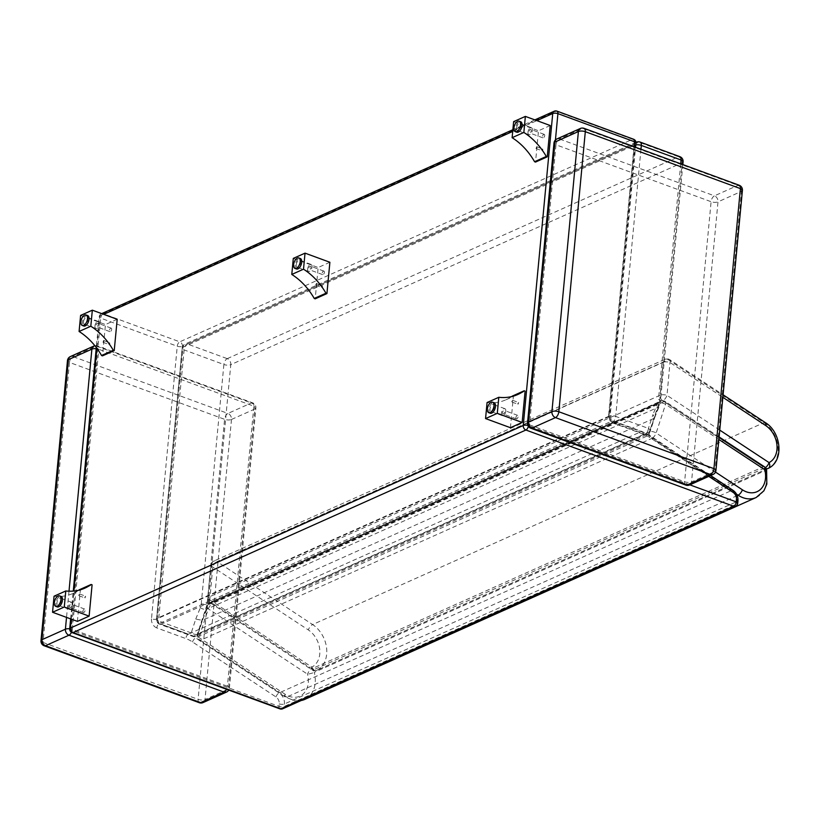 <?xml version="1.0" encoding="UTF-8"?>
<svg xmlns="http://www.w3.org/2000/svg" width="820" height="820" viewBox="0 0 820 820"><rect width="100%" height="100%" fill="white"/><g stroke="black" fill="none" stroke-linecap="round" stroke-linejoin="round"><path stroke-width="0.61" stroke-dasharray="4.1 3.07" d="M554.197 111.233A3.721 2.839 -114.1 0 1 556.042 111.212A3.721 1.937 110.1 0 1 556.995 111.13M633.553 139.226A3.721 1.937 -69.9 0 0 632.589 139.297A3.721 2.839 -114.1 0 1 635.254 143.808L182.44 346.337A3.721 2.839 65.9 0 0 179.775 341.827A3.721 1.937 -69.9 0 0 177.253 346.224L100.706 318.139A3.721 1.937 110.1 0 1 103.228 313.742A3.721 2.839 65.9 0 0 101.383 313.763A3.721 2.839 65.9 0 0 99.917 316.059L103.72 314.357M71.483 632.312A4.961 2.583 -69.9 0 0 72.314 629.35A4.961 1.917 -174.6 0 0 69.71 628.766A3.721 1.435 -174.6 0 0 71.217 630.119L100.706 318.139A3.721 1.435 5.4 0 1 99.199 316.807L99.199 316.807A3.721 1.435 5.4 0 1 99.917 316.059L96.873 348.305M279.917 708.87A3.721 1.937 110.1 0 1 279.005 706.358L279.241 703.867A6.201 4.725 65.9 0 0 275.95 696.928L192.485 641.947A35.957 27.398 65.9 0 0 185.853 638.575L156.804 627.915A3.721 1.937 110.1 0 1 159.326 623.518A3.721 2.839 65.9 0 1 156.661 619.008L182.44 346.337A3.721 1.435 5.4 0 1 177.253 346.224L151.485 618.895A3.721 1.435 5.4 0 0 156.661 619.008L609.475 416.478L635.254 143.808A3.721 1.435 5.4 0 0 635.971 143.059M528.326 426.277A3.721 1.937 -69.9 0 0 528.418 425.621A3.721 1.435 -174.6 0 0 527.885 425.447M72.129 632.63A3.721 1.937 -69.9 0 1 71.217 630.119L279.005 706.358A3.721 1.435 -174.6 0 0 284.181 706.471A3.721 2.839 -114.1 0 1 282.715 708.767M735.54 506.237A3.721 2.839 65.9 0 0 736.995 503.941A3.721 1.435 -174.6 0 0 737.723 503.193M612.345 422.279A4.961 3.782 -114.1 0 1 608.799 416.263L157.45 618.136A4.961 3.782 65.9 0 0 160.997 624.153A4.961 2.583 110.1 0 1 159.715 624.256A4.961 2.583 110.1 0 1 158.496 620.914L191.214 632.917A4.961 2.583 -69.9 0 0 192.433 636.258L192.433 636.258A4.961 2.583 -69.9 0 0 193.715 636.156A4.961 3.782 65.9 0 0 196.164 636.125L196.164 636.125A4.961 3.782 65.9 0 0 197.917 634.075L649.266 432.202A4.961 3.782 -114.1 0 1 647.513 434.251L647.513 434.251A4.961 3.782 -114.1 0 1 645.063 434.282A4.961 2.583 -69.9 0 0 648.425 428.419L615.707 416.416A4.961 2.583 110.1 0 1 612.345 422.279L645.063 434.282L193.715 636.156L160.997 624.153L612.345 422.279M654.678 417.636L659.229 406.33A4.961 2.583 -158.1 0 1 658.306 407.212L649.266 432.202A4.961 2.46 -161.8 0 0 650.209 431.269A4.961 2.46 -161.8 0 0 648.425 428.419L652.956 414.582L654.708 417.554L653.755 418.497L202.407 620.371L197.917 634.075A4.961 2.46 -161.8 0 1 191.214 632.917L195.754 619.079L202.407 620.371L206.958 609.086A4.961 2.583 21.9 0 1 200.346 607.671A14.873 11.336 65.9 0 0 201.259 603.838L223.88 364.51L184.111 349.914A4.961 1.917 5.4 0 1 182.101 348.141L182.101 348.141A4.961 1.917 5.4 0 1 183.065 347.147L634.413 145.273A4.961 1.917 5.4 0 1 635.797 144.884M157.45 618.136A4.961 1.917 -174.6 0 0 156.487 619.131A4.961 1.917 -174.6 0 0 158.496 620.914L184.111 349.914A4.961 2.583 110.1 0 1 187.472 344.051A4.961 3.782 65.9 0 0 185.012 344.082A4.961 3.782 65.9 0 0 183.065 347.147L157.45 618.136M640.963 149.22L615.707 416.416A4.961 1.917 -174.6 0 0 608.799 416.263L634.413 145.273A4.961 3.782 -114.1 0 1 635.982 142.413M679.862 156.671A4.961 2.583 -69.9 0 0 678.591 156.774A4.961 3.782 -114.1 0 1 682.137 162.78L230.789 364.654A4.961 3.782 65.9 0 0 227.242 358.647A4.961 2.583 -69.9 0 0 223.88 364.51A4.961 1.917 5.4 0 0 230.789 364.654L208.167 603.991A4.961 1.917 5.4 0 1 201.259 603.838M636.361 142.208A4.961 3.782 -114.1 0 1 638.821 142.178A4.961 2.583 110.1 0 1 640.102 142.075M683.091 161.786A4.961 1.917 5.4 0 1 682.137 162.78L659.516 402.118L208.167 603.991A19.834 15.119 -114.1 0 1 206.958 609.086L658.306 407.212A19.834 15.119 65.9 0 0 659.516 402.118A4.961 1.917 -174.6 0 0 660.469 401.123A4.961 1.917 -174.6 0 0 658.47 399.34A14.873 11.336 -114.1 0 1 657.558 403.173L652.956 414.582M208.352 608.87A4.961 2.46 18.2 0 1 206.578 606.011A4.961 2.46 18.2 0 1 207.522 605.078A4.961 3.782 -114.1 0 1 209.264 603.028L209.264 603.028A4.961 3.782 -114.1 0 1 212.636 603.469A4.961 2.06 -56.6 0 0 208.352 608.87L198.932 637.489A4.961 2.06 -56.6 0 0 199.137 640.317A4.961 2.06 -56.6 0 0 200.521 640.266A4.961 3.782 -114.1 0 1 198.102 633.696A4.961 2.46 -161.8 0 0 197.148 634.629A4.961 2.46 -161.8 0 0 198.932 637.489L285.165 694.294A21.535 16.41 65.9 0 0 303.123 694.027A21.535 16.41 65.9 0 0 307.531 674.194A4.961 2.06 123.4 0 1 311.805 668.792A4.961 3.782 -114.1 0 1 314.265 672.338A4.961 0.687 -14.6 0 1 307.531 674.194L208.352 608.87M715.481 472.074L656.143 432.991A4.961 2.46 -161.8 0 0 649.45 431.822A4.961 3.782 65.9 0 0 651.869 438.392A4.961 2.06 -56.6 0 0 656.143 432.991L665.563 404.373A4.961 2.06 -56.6 0 0 665.368 401.544A4.961 2.06 -56.6 0 0 663.985 401.595A4.961 3.782 65.9 0 0 660.612 401.154L660.612 401.154A4.961 3.782 65.9 0 0 658.87 403.204A4.961 2.46 18.2 0 1 665.563 404.373L718.863 439.479M766.608 469.757A4.961 0.687 -14.6 0 1 765.614 470.465A4.961 3.782 65.9 0 0 763.153 466.918A4.961 2.06 123.4 0 1 764.537 466.867M209.797 599.871A4.961 2.06 -56.6 0 0 210.002 602.7A4.961 2.06 -56.6 0 0 211.386 602.649A4.961 3.782 -114.1 0 1 208.751 597.114A4.961 1.906 -174.8 0 0 207.788 598.108A4.961 1.906 -174.8 0 0 209.797 599.871L311.846 667.091A4.961 3.208 -117 0 0 316.93 670.237A4.961 3.782 -114.1 0 1 316.797 670.299A4.961 3.782 -114.1 0 1 313.435 669.868A4.961 2.06 123.4 0 1 312.051 669.919A4.961 2.06 123.4 0 1 311.846 667.091A21.535 16.41 65.9 0 0 319.749 649.553A21.535 16.41 65.9 0 0 308.33 629.944L212.769 566.999A4.961 1.906 5.2 0 1 210.76 565.236L210.76 565.236A4.961 1.906 5.2 0 1 211.724 564.252A4.961 3.782 -114.1 0 1 213.671 561.157L213.671 561.157A4.961 3.782 -114.1 0 1 217.044 561.597A4.961 2.06 -56.6 0 0 212.769 566.999L209.797 599.871M719.745 430.11L667.008 395.373A4.961 1.906 -174.8 0 0 660.1 395.24A4.961 3.782 65.9 0 0 662.734 400.765A4.961 2.06 -56.6 0 0 667.008 395.373L669.981 362.502A4.961 2.06 -56.6 0 0 669.776 359.672L669.776 359.672A4.961 2.06 -56.6 0 0 668.392 359.724A4.961 3.782 65.9 0 0 665.02 359.283L665.02 359.283A4.961 3.782 65.9 0 0 663.072 362.368A4.961 1.906 5.2 0 1 669.981 362.502L722.851 397.321M765.429 467.625A4.961 2.06 123.4 0 1 764.783 467.994A4.961 3.782 65.9 0 0 766.136 468.589M103.853 341.171L102.992 342.288L103.627 340.546L103.853 341.171M109.818 343.365L109.593 342.739L108.957 344.482L109.818 343.365M94.956 325.95A3.721 1.937 -69.9 0 0 95.868 328.461A3.721 1.937 -69.9 0 0 98.964 325.632A3.721 1.937 -69.9 0 0 98.431 321.481A3.721 1.937 -69.9 0 0 94.956 325.95M98.246 324.474A1.855 0.963 -69.9 0 0 97.795 323.223A1.855 0.963 -69.9 0 0 96.248 324.638A1.855 0.963 -69.9 0 0 96.514 326.719A1.855 0.963 -69.9 0 0 98.246 324.474M83.517 321.758A3.721 1.937 110.1 0 1 86.992 317.279A3.721 1.937 110.1 0 1 87.525 321.44A3.721 1.937 110.1 0 1 84.429 324.259A3.721 1.937 110.1 0 1 83.517 321.758M111.663 329.404A1.855 0.963 -69.9 0 0 111.212 328.143A1.855 0.963 -69.9 0 0 109.665 329.558A1.855 0.963 -69.9 0 0 109.931 331.639A1.855 0.963 -69.9 0 0 111.663 329.404M117.188 319.298L105.462 324.546L102.5 355.859M80.606 315.423L105.462 324.546M78.802 595.125L79.673 594.008L79.027 595.75L78.802 595.125M84.767 597.319L84.993 597.944L85.639 596.201L84.767 597.319M72.795 604.883A3.721 1.937 -69.9 0 0 71.883 602.372A3.721 1.937 -69.9 0 0 68.788 605.201A3.721 1.937 -69.9 0 0 69.321 609.352A3.721 1.937 -69.9 0 0 72.795 604.883M69.505 606.359A1.855 0.963 -69.9 0 0 69.956 607.61A1.855 0.963 -69.9 0 0 71.504 606.195A1.855 0.963 -69.9 0 0 71.237 604.114A1.855 0.963 -69.9 0 0 69.505 606.359M61.356 600.681A3.721 1.937 110.1 0 1 57.882 605.16A3.721 1.937 110.1 0 1 57.349 600.999A3.721 1.937 110.1 0 1 60.444 598.18A3.721 1.937 110.1 0 1 61.356 600.681M82.922 611.279A1.855 0.963 -69.9 0 0 83.373 612.53A1.855 0.963 -69.9 0 0 84.921 611.115A1.855 0.963 -69.9 0 0 84.655 609.045A1.855 0.963 -69.9 0 0 82.922 611.279M77.398 621.375L80.36 590.062L79.407 589.713M80.36 590.062L92.086 584.824M78.648 590.256A58.886 44.885 -114.1 0 1 73.031 593.434A58.886 44.885 -114.1 0 1 54.058 596.212M511.823 401.452L512.684 400.334L512.049 402.077L511.823 401.452M517.789 403.635L518.014 404.27L518.65 402.517L517.789 403.635M505.817 411.199A3.721 1.937 -69.9 0 0 504.905 408.698A3.721 1.937 -69.9 0 0 501.799 411.517A3.721 1.937 -69.9 0 0 502.342 415.678A3.721 1.937 -69.9 0 0 505.817 411.199M502.516 412.675A1.855 0.963 -69.9 0 0 502.978 413.936A1.855 0.963 -69.9 0 0 504.525 412.521A1.855 0.963 -69.9 0 0 504.259 410.441A1.855 0.963 -69.9 0 0 502.516 412.675M494.378 407.007A3.721 1.937 110.1 0 1 490.903 411.476A3.721 1.937 110.1 0 1 490.37 407.325A3.721 1.937 110.1 0 1 493.466 404.496A3.721 1.937 110.1 0 1 494.378 407.007M515.934 417.606A1.855 0.963 -69.9 0 0 516.395 418.856A1.855 0.963 -69.9 0 0 517.943 417.441A1.855 0.963 -69.9 0 0 517.676 415.361A1.855 0.963 -69.9 0 0 515.934 417.606M510.419 427.702L513.381 396.388L512.428 396.039M513.381 396.388L525.107 391.15M511.67 396.583A58.886 44.885 -114.1 0 1 506.053 399.75A58.886 44.885 -114.1 0 1 487.08 402.538M316.561 284.14L315.69 285.257L316.325 283.515L316.561 284.14M322.526 286.334L322.291 285.708L321.655 287.451L322.526 286.334M307.654 268.919A3.721 1.937 -69.9 0 0 308.576 271.43A3.721 1.937 -69.9 0 0 311.672 268.601A3.721 1.937 -69.9 0 0 311.139 264.45A3.721 1.937 -69.9 0 0 307.654 268.919M310.954 267.443A1.855 0.963 -69.9 0 0 310.493 266.192A1.855 0.963 -69.9 0 0 308.945 267.607A1.855 0.963 -69.9 0 0 309.212 269.688A1.855 0.963 -69.9 0 0 310.954 267.443M296.215 264.727A3.721 1.937 110.1 0 1 299.7 260.248A3.721 1.937 110.1 0 1 300.233 264.409A3.721 1.937 110.1 0 1 297.137 267.228A3.721 1.937 110.1 0 1 296.215 264.727M324.371 272.373A1.855 0.963 -69.9 0 0 323.91 271.112A1.855 0.963 -69.9 0 0 322.362 272.527A1.855 0.963 -69.9 0 0 322.629 274.608A1.855 0.963 -69.9 0 0 324.371 272.373M329.886 262.267L318.16 267.515L315.208 298.829M293.304 258.392L318.16 267.515M536.885 147.395L536.014 148.512L536.659 146.76L536.885 147.395M542.85 149.578L542.625 148.953L541.979 150.696L542.85 149.578M527.988 132.174A3.721 1.937 -69.9 0 0 528.9 134.675A3.721 1.937 -69.9 0 0 531.995 131.856A3.721 1.937 -69.9 0 0 531.462 127.694A3.721 1.937 -69.9 0 0 527.988 132.174M531.278 130.698A1.855 0.963 -69.9 0 0 530.827 129.437A1.855 0.963 -69.9 0 0 529.269 130.851A1.855 0.963 -69.9 0 0 529.546 132.932A1.855 0.963 -69.9 0 0 531.278 130.698M516.549 127.971A3.721 1.937 110.1 0 1 520.023 123.502A3.721 1.937 110.1 0 1 520.556 127.653A3.721 1.937 110.1 0 1 517.461 130.482A3.721 1.937 110.1 0 1 516.549 127.971M544.695 135.618A1.855 0.963 -69.9 0 0 544.244 134.367A1.855 0.963 -69.9 0 0 542.697 135.782A1.855 0.963 -69.9 0 0 542.963 137.852A1.855 0.963 -69.9 0 0 544.695 135.618M550.21 125.521L538.494 130.759L535.532 162.073M513.638 121.637L538.494 130.759M87.637 315.536A5.576 2.901 -69.9 0 0 82.994 319.769A5.576 2.901 -69.9 0 0 83.794 326.011M516.826 132.225A5.576 2.901 110.1 0 1 516.026 125.993A5.576 2.901 110.1 0 1 520.669 121.749M57.236 606.902A5.576 2.901 110.1 0 1 56.436 600.67A5.576 2.901 110.1 0 1 61.08 596.427M490.257 413.229A5.576 2.901 110.1 0 1 489.458 406.986A5.576 2.901 110.1 0 1 494.101 402.753M296.491 268.981A5.576 2.901 110.1 0 1 295.692 262.738A5.576 2.901 110.1 0 1 300.335 258.505M203.063 702.576A4.961 3.782 65.9 0 0 205.01 699.511A4.961 1.917 5.4 0 1 198.102 699.357L224.577 419.317A4.961 1.917 -174.6 0 0 231.486 419.461A4.961 3.782 65.9 0 0 227.939 413.444L251.381 402.958A4.961 3.782 -114.1 0 1 254.928 408.975A4.961 1.917 -174.6 0 0 255.891 407.981L255.891 407.981A4.961 1.917 -174.6 0 0 253.882 406.207L227.417 686.248A4.961 1.917 5.4 0 1 229.415 688.031L229.415 688.031A4.961 1.917 5.4 0 1 228.462 689.025A4.961 3.782 -114.1 0 1 226.504 692.09M96.186 348.715A4.961 1.917 5.4 0 1 98.789 349.299L72.314 629.35L227.417 686.248A4.961 2.583 110.1 0 1 226.546 689.282M70.387 356.567A4.961 3.782 -114.1 0 1 72.837 356.536L96.288 346.05L251.381 402.958A4.961 2.583 110.1 0 1 252.662 402.856L252.662 402.856A4.961 2.583 110.1 0 1 253.882 406.207L98.789 349.299A4.961 2.583 -69.9 0 0 97.559 345.958A4.961 2.583 -69.9 0 0 96.288 346.05A4.961 3.782 65.9 0 0 93.829 346.081M41 640.676A4.961 1.917 -174.6 0 0 43.009 642.449L69.474 362.409L224.577 419.317A4.961 2.583 110.1 0 1 227.939 413.444L72.837 356.536A4.961 2.583 -69.9 0 0 69.474 362.409A4.961 1.917 5.4 0 1 67.476 360.626M199.321 702.709A4.961 2.583 110.1 0 1 198.102 699.357L43.009 642.449A4.961 2.583 -69.9 0 0 44.229 645.801M689.579 484.968A4.961 3.782 65.9 0 0 691.526 481.904A4.961 1.917 5.4 0 1 684.618 481.75L711.094 201.71A4.961 1.917 -174.6 0 0 718.002 201.853A4.961 3.782 65.9 0 0 714.456 195.836L737.908 185.351A4.961 3.782 -114.1 0 1 741.454 191.367L718.002 201.853L691.526 481.904L714.978 471.418A4.961 3.782 -114.1 0 1 713.021 474.483M715.942 470.424A4.961 1.917 5.4 0 1 714.978 471.418L741.454 191.367M527.516 423.069A4.961 1.917 -174.6 0 0 529.525 424.852L556.001 144.802L711.094 201.71A4.961 2.583 110.1 0 1 714.456 195.836L559.363 138.939A4.961 2.583 -69.9 0 0 556.001 144.802A4.961 1.917 5.4 0 1 553.992 143.018M685.848 485.102A4.961 2.583 110.1 0 1 684.618 481.75L529.525 424.852A4.961 2.583 -69.9 0 0 530.745 428.194M584.086 128.35A4.961 2.583 -69.9 0 0 582.805 128.453A4.961 3.782 65.9 0 0 580.355 128.474M556.903 138.959A4.961 3.782 -114.1 0 1 559.363 138.939L582.805 128.453L737.908 185.351M632.589 139.297L556.042 111.212L103.228 313.742L179.775 341.827L632.589 139.297M512.715 131.436L536.874 120.622M634.003 146.667L608.696 414.397A3.721 1.435 5.4 0 1 610.203 415.73A3.721 1.435 5.4 0 1 609.475 416.478A3.721 2.839 -114.1 0 0 612.14 420.988A3.721 1.937 110.1 0 1 613.093 420.906A3.721 1.937 110.1 0 1 614.016 423.417L643.064 434.077A35.957 27.398 -114.1 0 1 649.696 437.449L708.787 476.379M689.845 484.845L528.418 425.621L555.427 139.984M608.696 414.397A7.441 5.668 65.9 0 0 614.016 423.417M71.268 619.131L73.923 591.046M156.804 627.915A7.441 5.668 -114.1 0 1 151.485 618.895M643.064 434.077A3.721 1.937 110.1 0 0 642.142 431.566A3.721 1.937 110.1 0 0 641.189 431.638L188.374 634.178A39.667 30.237 -114.1 0 1 195.693 637.899L279.159 692.88A9.922 7.554 -114.1 0 1 284.417 703.97L284.181 706.471L736.995 503.941L737.231 501.44A9.922 7.554 65.9 0 0 731.973 490.35L648.507 435.369A39.667 30.237 65.9 0 0 641.189 431.638L612.14 420.988L159.326 623.518L188.374 634.178A3.721 1.937 -69.9 0 0 185.853 638.575M279.241 703.867A3.721 1.435 5.4 0 0 284.417 703.97L737.231 501.44A3.721 1.435 -174.6 0 0 737.959 500.702M275.95 696.928A3.721 1.548 -56.6 0 1 279.159 692.88L731.973 490.35A3.721 1.548 123.4 0 1 733.008 490.309M192.485 641.947A3.721 1.548 -56.6 0 1 195.693 637.899L648.507 435.369A3.721 1.548 123.4 0 1 649.543 435.328A3.721 1.548 123.4 0 1 649.696 437.449M680.733 163.805L658.47 399.34M227.242 358.647L678.591 156.774L638.821 142.178L187.472 344.051L227.242 358.647M195.754 619.079L200.346 607.671M682.834 164.574L660.469 401.123L659.229 406.33A4.961 2.583 -158.1 0 0 657.558 403.173M663.985 401.595L212.636 603.469L311.805 668.792L763.153 466.918L663.985 401.595M207.522 605.078L658.87 403.204L649.45 431.822L198.102 633.696L207.522 605.078M756.112 497.535A26.496 20.192 65.9 0 0 765.614 470.465L314.265 672.338A26.496 20.192 -114.1 0 1 304.763 699.409M301.165 700.516A26.496 20.192 -114.1 0 1 286.754 697.072L200.521 640.266L651.869 438.392L736.524 494.163M737.211 495.598L286.754 697.072A4.961 2.06 123.4 0 1 285.37 697.123A4.961 2.06 123.4 0 1 285.165 694.294M211.386 602.649L662.734 400.765L764.783 467.994L313.435 669.868L211.386 602.649M660.1 395.24L208.751 597.114L211.724 564.252L663.072 362.368L660.1 395.24M768.012 468.486L768.278 468.363A26.496 20.192 65.9 0 0 778.006 446.797A26.496 20.192 65.9 0 0 763.963 422.669L668.392 359.724L217.044 561.597L312.615 624.553A4.961 2.06 -56.6 0 0 308.33 629.944M765.347 422.618A4.961 2.06 123.4 0 0 763.963 422.669L312.615 624.553A26.496 20.192 -114.1 0 1 326.657 648.671A26.496 20.192 -114.1 0 1 316.93 670.237L766.423 469.194L316.797 670.299A4.961 4.961 0 0 1 312.051 669.919L210.002 602.7A4.961 4.961 0 0 1 207.788 598.108L210.76 565.236A4.961 4.961 0 0 1 213.671 561.157L665.02 359.283A4.961 4.961 0 0 1 669.776 359.672L723.086 394.789M231.486 419.461L205.01 699.511L228.462 689.025L254.928 408.975L231.486 419.461M69.003 591.21L66.522 617.388M534.855 119.884L512.869 129.714M101.7 313.619L101.383 313.763A3.721 3.721 0 0 0 99.199 316.807L96.299 347.536M710.622 475.559L649.543 435.328L642.142 431.566L613.093 420.906C611.689 420.814 610.726 419.082 610.203 415.73L635.582 147.241M70.643 618.895L73.267 591.107M635.971 142.383L185.012 344.082A4.961 4.961 0 0 0 182.101 348.141L156.487 619.131A4.961 4.961 0 0 0 159.715 624.256L192.433 636.258A4.961 4.961 0 0 0 196.164 636.125L647.513 434.251A4.961 4.961 0 0 0 650.209 431.269L654.708 417.554M719.099 436.937L665.368 401.544A4.961 4.961 0 0 0 660.612 401.154L209.264 603.028A4.961 4.961 0 0 0 206.578 606.011L197.148 634.629A4.961 4.961 0 0 0 199.137 640.317L285.37 697.123L295.118 700.813L300.95 700.618M102.992 342.288L108.957 344.482M103.627 340.546L109.593 342.739M98.431 321.481L86.992 317.279M95.868 328.461L84.429 324.259M111.212 328.143L97.795 323.223M109.931 331.639L96.514 326.719M79.027 595.75L84.993 597.944M79.673 594.008L85.639 596.201M71.883 602.372L60.444 598.18M69.321 609.352L57.882 605.16M84.655 609.045L71.237 604.114M83.373 612.53L69.956 607.61M73.031 593.434L84.757 588.186M512.049 402.077L518.014 404.27M512.684 400.334L518.65 402.517M504.905 408.698L493.466 404.496M502.342 415.678L490.903 411.476M517.676 415.361L504.259 410.441M516.395 418.856L502.978 413.936M506.053 399.75L517.779 394.512M315.69 285.257L321.655 287.451M316.325 283.515L322.291 285.708M311.139 264.45L299.7 260.248M308.576 271.43L297.137 267.228M323.91 271.112L310.493 266.192M322.629 274.608L309.212 269.688M536.014 148.512L541.979 150.696M536.659 146.76L542.625 148.953M531.462 127.694L520.023 123.502M528.9 134.675L517.461 130.482M544.244 134.367L530.827 129.437M542.963 137.852L529.546 132.932M94.894 345.743A4.961 4.961 0 0 1 97.559 345.958L252.662 402.856A4.961 4.961 0 0 1 255.891 407.981L229.415 688.031A4.961 4.961 0 0 1 228.749 690.091"/><path stroke-width="1.23" d="M556.995 111.13L556.995 111.13A3.721 1.937 110.1 0 1 557.918 113.642L634.465 141.727A3.721 1.937 -69.9 0 0 633.553 139.226L556.995 111.13A3.721 3.721 0 0 0 554.197 111.233L534.855 119.884M536.874 120.622L552.731 113.529A3.721 2.839 -114.1 0 1 554.197 111.233M634.003 146.667L634.465 141.727A3.721 1.435 5.4 0 1 635.971 143.059L635.971 143.059A3.721 3.721 0 0 0 633.553 139.226M527.885 425.447A3.721 1.435 -174.6 0 0 523.242 425.508L552.731 113.529A3.721 1.435 5.4 0 1 557.918 113.642L555.427 139.984M70.643 618.895L69.71 628.786A3.721 3.721 0 0 0 72.129 632.63L72.129 632.63A3.721 1.937 -69.9 0 0 73.093 632.548A3.721 2.839 -114.1 0 1 70.428 628.038A3.721 1.435 -174.6 0 0 69.71 628.786L69.71 628.786A4.961 1.917 -174.6 0 0 65.405 629.196A4.961 3.782 65.9 0 0 68.952 635.213A4.961 2.583 -69.9 0 0 71.483 632.312M282.715 708.767A3.721 2.839 -114.1 0 1 280.881 708.787A3.721 1.937 110.1 0 1 279.917 708.87L279.917 708.87A3.721 3.721 0 0 0 282.715 708.767L735.54 506.237A3.721 3.721 0 0 0 737.723 503.193L737.723 503.193A3.721 1.435 -174.6 0 0 736.216 501.86A3.721 1.937 110.1 0 1 733.695 506.258A3.721 2.839 65.9 0 0 735.54 506.237M71.268 619.131L70.428 628.038L523.242 425.508A3.721 2.839 65.9 0 0 525.907 430.018A3.721 1.937 -69.9 0 0 528.326 426.277M635.797 144.884A4.961 1.917 5.4 0 1 641.322 145.417L681.092 160.013A4.961 2.583 -69.9 0 0 679.862 156.671L640.102 142.075A4.961 2.583 110.1 0 1 641.322 145.417L640.963 149.22M680.733 163.805L681.092 160.013A4.961 1.917 5.4 0 1 683.091 161.786L683.091 161.786A4.961 4.961 0 0 0 679.862 156.671M718.863 439.479L764.742 469.696A4.961 0.687 -14.6 0 1 766.608 469.757A4.961 4.961 0 0 0 764.537 466.867A4.961 2.06 123.4 0 1 764.742 469.696A21.535 16.41 -114.1 0 1 760.335 489.54A21.535 16.41 -114.1 0 1 742.377 489.796L715.481 472.074M766.136 468.589A4.961 3.782 65.9 0 0 768.145 468.425A4.961 3.782 65.9 0 0 768.278 468.363A4.961 3.208 -117 0 0 768.371 468.322A4.961 3.208 -117 0 0 769.057 462.593A4.961 2.06 123.4 0 1 765.429 467.625M768.012 468.486L768.145 468.425A4.961 4.961 0 0 0 768.371 468.322L768.371 468.322C784.32 460.891 781.399 432.294 765.347 422.618A4.961 2.06 123.4 0 1 765.542 425.447A21.535 16.41 -114.1 0 1 776.96 445.055A21.535 16.41 -114.1 0 1 769.057 462.593L719.745 430.11M114.226 350.611L113.273 350.263L101.547 355.501A58.886 44.885 65.9 0 0 79.089 331.475L80.606 315.423L92.332 310.175L117.188 319.298L114.226 350.611L102.5 355.859L101.547 355.501M113.273 350.263A58.886 44.885 65.9 0 0 90.815 326.227L92.332 310.175M90.815 326.227L79.089 331.475M78.648 590.256A58.886 44.885 -114.1 0 0 79.407 589.713L91.133 584.476A58.886 44.885 -114.1 0 1 84.757 588.186A58.886 44.885 -114.1 0 1 65.784 590.964L64.267 607.015L89.124 616.138L92.086 584.824L91.133 584.476M65.784 590.964L54.058 596.212L52.552 612.263L77.398 621.375L89.124 616.138M52.552 612.263L64.267 607.015M511.67 396.583A58.886 44.885 -114.1 0 0 512.428 396.039L524.154 390.791A58.886 44.885 -114.1 0 1 517.779 394.512A58.886 44.885 -114.1 0 1 498.806 397.29L497.289 413.341L522.145 422.454L525.107 391.15L524.154 390.791M498.806 397.29L487.08 402.538L485.563 418.579L510.419 427.702L522.145 422.454M485.563 418.579L497.289 413.341M326.924 293.58L325.97 293.232L314.244 298.47A58.886 44.885 65.9 0 0 291.787 274.444L293.304 258.392L305.03 253.144L329.886 262.267L326.924 293.58L315.208 298.829L314.244 298.47M325.97 293.232A58.886 44.885 65.9 0 0 303.513 269.196L305.03 253.144M303.513 269.196L291.787 274.444M547.258 156.825L546.294 156.476L534.578 161.724A58.886 44.885 65.9 0 0 512.121 137.688L513.638 121.637L525.364 116.399L550.21 125.521L547.258 156.825L535.532 162.073L534.578 161.724M546.294 156.476A58.886 44.885 65.9 0 0 523.847 132.44L525.364 116.399M523.847 132.44L512.121 137.688M87.504 318.744A5.576 2.901 -69.9 0 0 86.12 314.982A5.576 2.901 -69.9 0 0 81.477 319.216A5.576 2.901 -69.9 0 0 82.277 325.458A5.576 2.901 -69.9 0 0 87.504 318.744M82.277 325.458L83.794 326.011A5.576 2.901 -69.9 0 0 89.011 319.298A5.576 2.901 -69.9 0 0 87.637 315.536L86.12 314.982M519.152 121.196L520.669 121.749A5.576 2.901 110.1 0 1 522.043 125.511A5.576 2.901 110.1 0 1 516.826 132.225L515.308 131.672A5.576 2.901 110.1 0 1 514.509 125.439A5.576 2.901 110.1 0 1 519.152 121.196A5.576 2.901 110.1 0 1 520.526 124.958A5.576 2.901 110.1 0 1 515.308 131.672M59.573 595.874L61.08 596.427A5.576 2.901 110.1 0 1 62.463 600.189A5.576 2.901 110.1 0 1 57.236 606.902L55.729 606.349A5.576 2.901 110.1 0 1 54.93 600.117A5.576 2.901 110.1 0 1 59.573 595.874A5.576 2.901 110.1 0 1 60.946 599.635A5.576 2.901 110.1 0 1 55.729 606.349M492.594 402.2L494.101 402.753A5.576 2.901 110.1 0 1 495.475 406.515A5.576 2.901 110.1 0 1 490.257 413.229L488.751 412.675A5.576 2.901 110.1 0 1 487.951 406.433A5.576 2.901 110.1 0 1 492.594 402.2A5.576 2.901 110.1 0 1 493.968 405.961A5.576 2.901 110.1 0 1 488.751 412.675M298.829 257.951L300.335 258.505A5.576 2.901 110.1 0 1 301.709 262.267A5.576 2.901 110.1 0 1 296.491 268.981L294.985 268.427A5.576 2.901 110.1 0 1 294.185 262.185A5.576 2.901 110.1 0 1 298.829 257.951A5.576 2.901 110.1 0 1 300.202 261.713A5.576 2.901 110.1 0 1 294.985 268.427M199.321 702.709L44.229 645.801A4.961 2.583 -69.9 0 0 45.51 645.699L200.603 702.607A4.961 3.782 65.9 0 0 203.063 702.576L226.504 692.09A4.961 3.782 -114.1 0 1 224.055 692.121L200.603 702.607A4.961 2.583 110.1 0 1 199.321 702.709L199.321 702.709A4.961 4.961 0 0 0 203.063 702.576M226.546 689.282A4.961 2.583 110.1 0 1 224.055 692.121L68.952 635.213L45.51 645.699A4.961 3.782 -114.1 0 1 41.963 639.682A4.961 1.917 -174.6 0 0 41 640.676L41 640.676A4.961 4.961 0 0 0 44.229 645.801M94.894 345.743A4.961 4.961 0 0 0 93.829 346.081A4.961 3.782 65.9 0 0 91.881 349.146A4.961 1.917 5.4 0 1 96.186 348.715M67.476 360.626L67.476 360.626A4.961 1.917 5.4 0 1 68.429 359.631A4.961 3.782 -114.1 0 1 70.387 356.567A4.961 4.961 0 0 0 67.476 360.626L41 640.676M741.454 191.367A4.961 1.917 -174.6 0 0 742.407 190.373L742.407 190.373A4.961 1.917 -174.6 0 0 740.399 188.6L713.933 468.65A4.961 1.917 5.4 0 1 715.942 470.424L742.407 190.373A4.961 4.961 0 0 0 739.179 185.248L739.179 185.248A4.961 2.583 110.1 0 1 740.399 188.6L585.306 131.692A4.961 2.583 -69.9 0 0 584.086 128.35A4.961 4.961 0 0 0 580.355 128.474A4.961 3.782 65.9 0 0 578.397 131.538A4.961 1.917 5.4 0 1 585.306 131.692L558.83 411.742A4.961 1.917 -174.6 0 0 551.922 411.589A4.961 3.782 65.9 0 0 555.468 417.606A4.961 2.583 -69.9 0 0 558.83 411.742L713.933 468.65A4.961 2.583 110.1 0 1 710.571 474.513L687.119 484.999A4.961 3.782 65.9 0 0 689.579 484.968L713.021 474.483A4.961 3.782 -114.1 0 1 710.571 474.513L555.468 417.606L532.026 428.091A4.961 3.782 -114.1 0 1 528.48 422.074A4.961 1.917 -174.6 0 0 527.516 423.069L527.516 423.069A4.961 4.961 0 0 0 530.745 428.194L530.745 428.194A4.961 2.583 -69.9 0 0 532.026 428.091L687.119 484.999A4.961 2.583 110.1 0 1 685.848 485.102L685.848 485.102A4.961 4.961 0 0 0 689.579 484.968M737.908 185.351A4.961 2.583 110.1 0 1 739.179 185.248L584.086 128.35M553.992 143.018L553.992 143.018A4.961 1.917 5.4 0 1 554.955 142.034A4.961 3.782 -114.1 0 1 556.903 138.959A4.961 4.961 0 0 0 553.992 143.018L527.516 423.069M103.72 314.357L512.715 131.436M708.787 476.379L733.162 492.43A6.201 4.725 -114.1 0 1 736.452 499.37L736.216 501.86L689.845 484.845M73.923 591.046L96.873 348.305M733.695 506.258L280.881 708.787L73.093 632.548L525.907 430.018L733.695 506.258M737.723 503.193L737.959 500.702A3.721 1.435 -174.6 0 0 736.452 499.37M737.959 500.702C738.154 496.336 736.514 492.871 733.008 490.309A3.721 1.548 123.4 0 1 733.162 492.43M736.524 494.163L738.102 495.198A4.961 2.06 -56.6 0 0 742.377 489.796M737.211 495.598L738.102 495.198A26.496 20.192 65.9 0 0 756.112 497.535L304.763 699.409A26.496 20.192 -114.1 0 1 301.165 700.516M722.851 397.321L765.542 425.447M66.522 617.388L65.405 629.196L41.963 639.682L68.429 359.631L91.881 349.146L69.003 591.21M554.955 142.034L578.397 131.538L551.922 411.589L528.48 422.074L554.955 142.034M512.869 129.714L101.7 313.619M635.582 147.241L635.971 143.059M73.267 591.107L96.299 347.536M733.008 490.309L710.622 475.559M279.917 708.87L72.129 632.63M640.102 142.075A4.961 4.961 0 0 0 636.361 142.208M682.834 164.574L683.091 161.786M764.537 466.867L719.099 436.937M766.608 469.757L766.813 484.118L763.902 490.811L756.112 497.535M300.95 700.618L304.763 699.409M765.347 422.618L723.086 394.789M226.504 692.09A4.961 4.961 0 0 0 228.749 690.091M70.387 356.567L93.829 346.081M713.021 474.483A4.961 4.961 0 0 0 715.942 470.424M685.848 485.102L530.745 428.194M556.903 138.959L580.355 128.474"/></g></svg>
